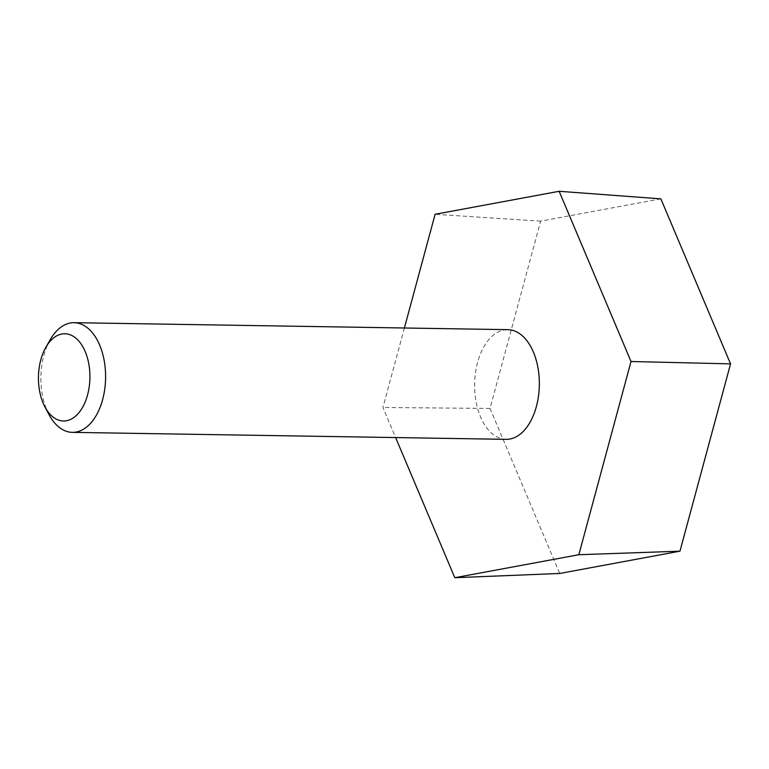 <?xml version="1.0" encoding="UTF-8"?>
<svg xmlns="http://www.w3.org/2000/svg" width="769" height="769" viewBox="0 0 769 769"><rect width="100%" height="100%" fill="white"/><g stroke="black" fill="none" stroke-linecap="round" stroke-linejoin="round"><path stroke-width="0.58" stroke-dasharray="3.85 2.88" d="M660.879 198.854L540.626 221.145L490.036 408.445L559.707 573.463M540.626 221.145L435.11 214.282M404.398 327.998L382.933 407.493L395.631 437.561M490.036 408.445L382.933 407.493M506.098 439.339A54.849 32.356 90.9 0 1 474.627 383.981A54.849 32.356 90.9 0 1 507.857 329.661M49.005 414.587A54.849 32.356 90.9 0 1 50.206 339.696"/><path stroke-width="1.15" d="M395.631 437.561L454.796 577.711L559.707 573.463L679.959 551.181L730.55 363.872L631.022 361.507L559.159 191.289L435.11 214.282L404.398 327.998M730.55 363.872L660.879 198.854L559.159 191.289M679.959 551.181L578.846 554.718L631.022 361.507M454.796 577.711L578.846 554.718M45.861 347.29L50.206 339.696A54.849 32.356 90.9 0 1 74.122 322.682L507.857 329.661A54.849 32.356 90.9 0 1 539.204 378.531A54.849 32.356 90.9 0 1 506.098 439.339L72.363 432.361A54.849 32.356 90.9 0 1 49.005 414.587L44.9 406.859A43.631 25.742 90.9 0 1 45.861 347.29A43.631 25.742 90.9 0 1 72.863 336.053A43.631 25.742 90.9 0 1 89.819 372.629A43.631 25.742 90.9 0 1 74.401 417.115A43.631 25.742 90.9 0 1 44.9 406.859M74.122 322.682A54.849 32.356 90.9 0 1 105.468 371.552A54.849 32.356 90.9 0 1 72.363 432.361"/></g></svg>
